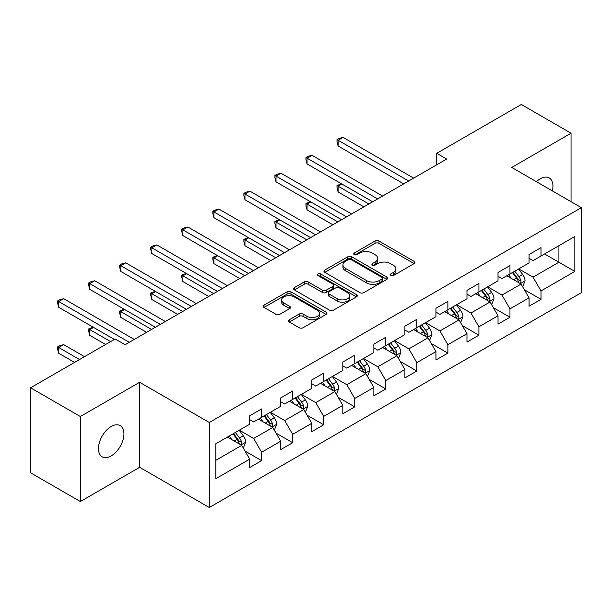 <?xml version="1.0" encoding="UTF-8"?>
<svg xmlns="http://www.w3.org/2000/svg" width="612" height="612" viewBox="0 0 612 612"><rect width="100%" height="100%" fill="white"/><g stroke="black" fill="none" stroke-linecap="round" stroke-linejoin="round"><path stroke-width="0.92" d="M390.624 275.591A1.935 1.117 0 0 0 393.363 275.591L414.11 263.604A2.762 1.591 0 0 0 414.921 262.479A2.762 1.591 0 0 0 414.11 261.355L378.958 241.052A2.762 1.591 0 0 0 375.049 241.052L354.294 253.031A1.935 1.117 0 0 0 353.728 253.827A1.935 1.117 0 0 0 354.294 254.615A1.935 1.117 0 0 0 357.033 254.615L359.718 253.062A8.836 5.103 0 0 1 372.218 253.062L375.148 254.753A8.836 5.103 0 0 1 377.734 258.363A8.836 5.103 0 0 1 375.148 261.974L372.463 263.52A1.935 1.117 0 0 0 371.897 264.315A1.935 1.117 0 0 0 372.463 265.103A1.935 1.117 0 0 0 375.194 265.103L377.879 263.55A8.836 5.103 0 0 1 390.38 263.55L393.309 265.241A8.836 5.103 0 0 1 395.903 268.852A8.836 5.103 0 0 1 393.309 272.462L390.624 274.008A1.935 1.117 0 0 0 390.058 274.796A1.935 1.117 0 0 0 390.624 275.591L390.624 274.008M111.193 455.925A18.008 10.396 120 0 0 122.958 440.051A18.008 10.396 120 0 0 120.197 425.623A18.008 10.396 120 0 0 111.193 426.51A18.008 10.396 120 0 0 99.427 442.384A18.008 10.396 120 0 0 102.189 456.82A18.008 10.396 120 0 0 111.193 455.925M552.368 190.898A18.008 10.396 120 0 0 549.216 177.931A18.008 10.396 120 0 0 540.212 178.819A18.008 10.396 120 0 0 536.41 181.688M289.3 319.762A2.762 1.591 0 0 0 288.497 320.895A2.762 1.591 0 0 0 289.3 322.019L299.169 327.718A2.762 1.591 0 0 0 303.07 327.718L326.12 314.407A2.762 1.591 0 0 0 326.93 313.283A2.762 1.591 0 0 0 326.12 312.151L290.96 291.855A2.762 1.591 0 0 0 287.059 291.855L264.009 305.159A2.762 1.591 0 0 0 263.198 306.291A2.762 1.591 0 0 0 264.009 307.415L275.928 314.293A2.762 1.591 0 0 0 279.829 314.293L289.698 308.601A2.762 1.591 0 0 0 290.501 307.476A2.762 1.591 0 0 0 289.698 306.344L283.784 302.932A7.39 4.269 0 0 1 281.619 299.918A7.39 4.269 0 0 1 286.187 295.978A7.39 4.269 0 0 1 294.234 296.904L317.383 310.261A7.39 4.269 0 0 1 319.548 313.283A7.39 4.269 0 0 1 314.981 317.223A7.39 4.269 0 0 1 306.933 316.297L303.07 314.071A2.762 1.591 0 0 0 299.169 314.071L289.3 319.762L289.3 322.019M139.643 382.286L80.348 416.52L30.6 387.794L30.6 472.816L80.348 501.534L139.643 467.3L209.289 507.509L209.289 422.494L139.643 382.286L139.643 467.3M571.05 201.685L571.05 133.209L511.754 167.451L581.4 207.659L209.289 422.494M571.05 133.209L521.309 104.491L436.738 153.314L436.738 164.804M30.6 387.794L115.171 338.972L125.116 344.717L446.683 159.059L436.738 153.314M359.91 292.643A2.762 1.591 0 0 0 363.819 292.643L386.868 279.34A2.762 1.591 0 0 0 387.671 278.208A2.762 1.591 0 0 0 386.868 277.083L351.709 256.788A2.762 1.591 0 0 0 347.8 256.788L324.758 270.091A2.762 1.591 0 0 0 323.947 271.215A2.762 1.591 0 0 0 324.758 272.348L359.91 292.643M318.791 276.004A1.935 1.117 0 0 1 320.749 276.28L320.749 273.985L356.49 294.617A2.762 1.591 0 0 1 357.301 295.749A2.762 1.591 0 0 1 356.49 296.874L333.448 310.177A2.762 1.591 0 0 1 329.539 310.177L294.38 289.881L294.38 287.625A2.762 1.591 0 0 0 293.576 288.757A2.762 1.591 0 0 0 294.38 289.881M294.38 287.625L304.248 281.933A2.762 1.591 0 0 1 308.15 281.933L322.409 290.165A2.762 1.591 0 0 0 326.318 290.165L332.859 286.385A2.762 1.591 0 0 0 333.67 285.261A2.762 1.591 0 0 0 332.859 284.129L318.018 275.561A1.935 1.117 0 0 1 317.452 274.773A1.935 1.117 0 0 1 318.645 273.74A1.935 1.117 0 0 1 320.749 273.985M209.289 507.509L581.4 292.674L581.4 207.659M245.007 451.044L261.622 460.637L261.622 452.245L280.732 441.221L280.732 449.606L292.666 442.713L292.666 434.329L311.768 423.297L311.768 431.682L323.71 424.789L323.71 416.405L342.812 405.373L342.812 413.766L354.753 406.873L354.753 398.481L373.856 387.457L373.856 395.842L385.797 388.949L385.797 380.557L404.899 369.533L404.899 377.918L416.833 371.025L416.833 362.641L435.943 351.609L435.943 359.994L447.877 353.101L447.877 344.717L466.979 333.685L466.979 342.077L478.921 335.185L478.921 326.793L498.023 315.769L498.023 324.153L509.964 317.261L509.964 308.869L529.066 297.845L529.066 306.23L541.008 299.337L541.008 290.952L574.836 271.422L574.836 236.492L558.917 245.687L558.917 262.227L574.836 271.422M261.622 460.637L249.688 467.53L249.688 459.145L215.86 478.676L215.86 443.746L249.688 424.215L249.688 415.831L261.622 408.938L261.622 417.323L280.732 406.292L280.732 397.907L292.666 391.014L292.666 399.399L311.768 388.375L311.768 379.983L323.71 373.091L323.71 381.483L342.812 370.451L342.812 362.067L354.753 355.167L354.753 363.559L373.856 352.527L373.856 344.143L385.797 337.25L385.797 345.635L404.899 334.603L404.899 326.219L416.833 319.326L416.833 327.711L435.943 316.687L435.943 308.295L447.877 301.402L447.877 309.794L466.979 298.763L466.979 290.379L478.921 283.478L478.921 291.87L498.023 280.839L498.023 272.455L509.964 265.562L509.964 273.947L529.066 262.915L529.066 254.531L541.008 247.638L541.008 256.023L574.836 236.492M258.44 419.159L272.768 427.436L253.666 438.46L239.338 430.19M249.688 419.618L253.666 421.92L261.622 417.323M253.666 438.46L261.622 452.245M272.768 427.436L280.732 441.221M289.484 401.243L303.812 409.512L284.71 420.543L270.382 412.266M280.732 401.702L284.71 403.997L292.666 399.399M284.71 420.543L292.666 434.329M303.812 409.512L311.768 423.297M320.527 383.319L334.856 391.588L315.754 402.619L301.425 394.35M311.768 383.778L315.754 386.073L323.71 381.483M315.754 402.619L323.71 416.405M334.856 391.588L342.812 405.373M351.571 365.395L365.892 373.664L346.79 384.696L332.461 376.426M342.812 365.854L346.79 368.156L354.753 363.559M346.79 384.696L354.753 398.481M365.892 373.664L373.856 387.457M382.607 347.471L396.936 355.748L377.834 366.772L363.505 358.502M373.856 347.93L377.834 350.232L385.797 345.635M377.834 366.772L385.797 380.557M396.936 355.748L404.899 369.533M413.651 329.554L427.979 337.824L408.877 348.855L394.549 340.578M404.899 330.013L408.877 332.308L416.833 327.711M408.877 348.855L416.833 362.641M427.979 337.824L435.943 351.609M444.694 311.63L459.023 319.9L439.921 330.931L425.592 322.662M435.943 312.089L439.921 314.384L447.877 309.794M439.921 330.931L447.877 344.717M459.023 319.9L466.979 333.685M475.738 293.706L490.067 301.976L470.965 313.007L456.636 304.738M466.979 294.165L470.965 296.468L478.921 291.87M470.965 313.007L478.921 326.793M490.067 301.976L498.023 315.769M506.782 275.783L521.103 284.06L502.001 295.083L487.68 286.814M498.023 276.242L502.001 278.544L509.964 273.947M502.001 295.083L509.964 308.869M521.103 284.06L529.066 297.845M544.588 253.957L558.917 262.227L533.044 277.167L518.716 268.89M529.066 258.325L533.044 260.62L541.008 256.023M533.044 277.167L541.008 290.952M80.348 416.52L80.348 501.534M215.86 460.293L241.725 445.352L227.396 437.083M241.725 445.352L249.688 459.145M524.392 289.744L541.008 299.337M493.349 307.668L509.964 317.261M462.305 325.592L478.921 335.185M431.261 343.508L447.877 353.101M400.217 361.432L416.833 371.025M369.181 379.356L385.797 388.949M338.138 397.28L354.753 406.873M307.094 415.196L323.71 424.789M276.05 433.12L292.666 442.713M391.397 275.859L393.309 274.757A8.836 5.103 0 0 0 395.903 271.147L395.903 268.852M377.734 258.363L377.734 260.658A8.836 5.103 0 0 1 375.148 264.269L373.236 265.371M414.11 261.355L414.11 263.604L378.958 243.354A2.762 1.591 0 0 0 375.049 243.354L355.067 254.883M386.83 279.363L351.709 259.083A2.762 1.591 0 0 0 347.8 259.083L324.788 272.371M381.98 279.003A1.935 1.117 0 0 0 382.546 278.208A1.935 1.117 0 0 0 381.98 277.42L351.12 259.603A1.935 1.117 0 0 0 348.389 259.603L345.558 261.24A8.836 5.103 0 0 0 342.965 264.851A8.836 5.103 0 0 0 345.558 268.454L366.649 280.633A8.836 5.103 0 0 0 379.149 280.633L381.98 279.003L381.98 281.298A1.935 1.117 0 0 0 382.546 280.51L382.546 278.208M342.965 264.851L342.965 267.146A8.836 5.103 0 0 0 345.558 270.756L345.558 268.454M381.98 281.298L379.149 282.935A8.836 5.103 0 0 1 366.649 282.935L345.558 270.756M294.418 289.904L304.248 284.228L304.248 281.933M333.67 285.261L333.67 287.556A2.762 1.591 0 0 1 332.859 288.68L326.318 292.459A2.762 1.591 0 0 1 322.409 292.459L308.15 284.228A2.762 1.591 0 0 0 304.248 284.228M320.749 276.28L356.459 296.897M337.204 298.702A7.39 4.269 0 0 0 345.26 299.628A7.39 4.269 0 0 0 349.819 295.688A7.39 4.269 0 0 0 347.654 292.674L339.499 287.961A2.762 1.591 0 0 0 335.598 287.961L329.049 291.74A2.762 1.591 0 0 0 328.239 292.873A2.762 1.591 0 0 0 329.049 293.997L337.204 298.702L337.204 301.005A7.39 4.269 0 0 0 345.26 301.93A7.39 4.269 0 0 0 349.819 297.99L349.819 295.688M328.239 292.873L328.239 295.168A2.762 1.591 0 0 0 329.049 296.292L329.049 293.997M337.204 301.005L329.049 296.292M319.548 313.283L319.548 315.578A7.39 4.269 0 0 1 314.981 319.518A7.39 4.269 0 0 1 306.933 318.592L303.07 316.366A2.762 1.591 0 0 0 299.169 316.366L289.338 322.042M281.619 299.918L281.619 302.213A7.39 4.269 0 0 0 283.784 305.235L283.784 302.932M289.66 308.624L283.784 305.235M326.081 314.43L290.96 294.15A2.762 1.591 0 0 0 287.059 294.15L264.047 307.438M522.679 286.783L525.042 280.816A7.459 4.307 -120 0 0 522.663 274.467L518.555 268.982M511.403 278.452L508.61 274.727M341.878 184.028L338.099 186.209L338.099 191.954L363.903 206.856M519.955 283.394L520.858 282.438L521.019 281.137A7.459 4.307 -120 0 0 518.884 276.647L514.776 271.17M512.91 272.248L517.469 278.33A3.802 2.196 60 0 1 518.157 279.485L521.019 281.137M512.389 272.547L516.497 278.032A7.459 4.307 60 0 1 518.632 282.514M338.099 191.954L337.005 187.876L337.005 185.581L368.883 203.98M337.005 185.581L341.442 183.776M408.678 181.007L338.099 140.255L343.072 137.386L413.651 178.13M403.706 183.875L338.099 146L338.099 140.255L337.005 139.62L338.994 138.473L343.072 137.386M338.099 146L337.005 141.923L337.005 139.62M491.635 304.7L494.006 298.74A7.459 4.307 -120 0 0 491.627 292.391L487.519 286.906M480.359 296.376L477.567 292.651M310.835 201.952L307.056 204.133L307.056 209.878L332.859 224.78M488.912 301.311L489.814 300.354L489.975 299.054A7.459 4.307 -120 0 0 487.841 294.571L483.732 289.086M481.866 290.165L486.425 296.246A3.802 2.196 60 0 1 487.114 297.401L489.975 299.054M481.346 290.471L485.454 295.948A7.459 4.307 60 0 1 487.588 300.438M307.056 209.878L305.962 205.8L305.962 203.498L337.839 221.904M305.962 203.498L310.399 201.7M460.591 322.623L462.963 316.664A7.459 4.307 -120 0 0 460.584 310.315L456.476 304.83M449.315 314.3L446.523 310.575M279.791 219.869L276.012 222.057L276.012 227.802L301.823 242.696M457.868 319.235L458.771 318.278L458.939 316.978A7.459 4.307 -120 0 0 456.804 312.495L452.696 307.01M450.822 308.088L455.382 314.17A3.802 2.196 60 0 1 456.07 315.325L458.939 316.978M450.302 308.387L454.41 313.872A7.459 4.307 60 0 1 456.544 318.355M276.012 227.802L274.918 223.717L274.918 221.422L306.796 239.828M274.918 221.422L279.355 219.616M377.635 198.923L307.056 158.179L312.028 155.303L382.607 196.054M372.662 201.799L307.056 163.924L307.056 158.179L305.962 157.544L307.951 156.397L312.028 155.303M307.056 163.924L305.962 159.847L305.962 157.544M346.591 216.847L276.012 176.103L280.985 173.227L351.571 213.978M341.618 219.723L276.012 181.84L276.012 176.103L274.918 175.468L276.907 174.321L280.985 173.227M276.012 181.84L274.918 177.763L274.918 175.468M429.555 340.547L431.919 334.58A7.459 4.307 -120 0 0 429.54 328.231L425.432 322.753M418.271 332.217L415.479 328.491M248.755 237.793L244.968 239.973L244.968 245.718L270.779 260.62M426.824 337.158L427.727 336.202L427.895 334.902A7.459 4.307 -120 0 0 425.761 330.419L421.653 324.934M419.786 326.012L424.338 332.094A3.802 2.196 60 0 1 425.026 333.249L427.895 334.902M419.266 326.311L423.374 331.796A7.459 4.307 60 0 1 425.508 336.279M244.968 245.718L243.874 241.641L243.874 239.346L275.752 257.751M243.874 239.346L248.311 237.54M398.511 358.471L400.875 352.504A7.459 4.307 -120 0 0 398.496 346.155L394.388 340.67M387.228 350.14L384.443 346.415M217.711 255.717L213.925 257.897L213.925 263.642L239.736 278.544M395.78 355.082L396.691 354.126L396.851 352.826A7.459 4.307 -120 0 0 394.717 348.335L390.609 342.858M388.742 343.936L393.294 350.018A3.802 2.196 60 0 1 393.99 351.173L396.851 352.826M388.222 344.235L392.33 349.72A7.459 4.307 60 0 1 394.465 354.203M213.925 263.642L212.831 259.565L212.831 257.269L244.708 275.668M212.831 257.269L217.275 255.464M367.468 376.388L369.832 370.428A7.459 4.307 -120 0 0 367.452 364.079L363.344 358.594M356.192 368.064L353.399 364.339M186.668 273.64L182.889 275.821L182.889 281.566L208.692 296.468M364.744 372.999L365.647 372.042L365.808 370.742A7.459 4.307 -120 0 0 363.673 366.259L359.565 360.774M357.699 361.853L362.258 367.934A3.802 2.196 60 0 1 362.947 369.09L365.808 370.742M357.178 362.159L361.287 367.636A7.459 4.307 60 0 1 363.421 372.127M182.889 281.566L181.795 277.488L181.795 275.186L213.672 293.592M181.795 275.186L186.232 273.388M315.555 234.771L244.968 194.019L249.948 191.151L320.527 231.902M310.575 237.64L244.968 199.764L244.968 194.019L243.874 193.392L245.863 192.237L249.948 191.151M244.968 199.764L243.874 195.687L243.874 193.392M284.511 252.695L213.925 211.943L218.905 209.075L289.484 249.818M279.531 255.564L213.925 217.688L213.925 211.943L212.831 211.308L214.827 210.161L218.905 209.075M213.925 217.688L212.831 213.611L212.831 211.308M253.467 270.619L182.889 229.867L187.861 226.991L258.44 267.742M248.495 273.488L182.889 235.612L182.889 229.867L181.795 229.232L183.784 228.085L187.861 226.991M182.889 235.612L181.795 231.535L181.795 229.232M222.424 288.535L151.845 247.791L156.817 244.915L227.396 285.666M217.451 291.411L151.845 253.529L151.845 247.791L150.751 247.156L152.74 246.009L156.817 244.915M151.845 253.529L150.751 249.451L150.751 247.156M191.38 306.459L120.801 265.707L125.774 262.839L196.36 303.59M186.408 309.328L120.801 271.453L120.801 265.707L119.707 265.08L121.696 263.925L125.774 262.839M120.801 271.453L119.707 267.375L119.707 265.08M160.344 324.383L89.757 283.631L94.738 280.763L165.316 321.507M155.364 327.252L89.757 289.377L89.757 283.631L88.663 282.996L90.653 281.849L94.738 280.763M89.757 289.377L88.663 285.299L88.663 282.996M336.424 394.312L338.796 388.352A7.459 4.307 -120 0 0 336.416 382.003L332.308 376.518M325.148 385.988L322.356 382.263M155.624 291.557L151.845 293.745L151.845 299.49L177.648 314.384M333.701 390.923L334.603 389.966L334.764 388.666A7.459 4.307 -120 0 0 332.63 384.183L328.522 378.698M326.655 379.777L331.214 385.858A3.802 2.196 60 0 1 331.903 387.013L334.764 388.666M326.135 380.075L330.243 385.56A7.459 4.307 60 0 1 332.377 390.043M151.845 299.49L150.751 295.405L150.751 293.11L182.628 311.516M150.751 293.11L155.188 291.304M305.38 412.236L307.752 406.269A7.459 4.307 -120 0 0 305.373 399.919L301.265 394.442M294.104 403.905L291.312 400.179M124.58 309.481L120.801 311.661L120.801 317.406L146.612 332.308M302.657 408.847L303.56 407.89L303.728 406.59A7.459 4.307 -120 0 0 301.586 402.107L297.486 396.622M295.611 397.701L300.171 403.782A3.802 2.196 60 0 1 300.859 404.937L303.728 406.59M295.091 397.999L299.199 403.484A7.459 4.307 60 0 1 301.334 407.967M120.801 317.406L119.707 313.329L119.707 311.034L151.585 329.44M119.707 311.034L124.144 309.228M274.344 430.159L276.708 424.192A7.459 4.307 -120 0 0 274.329 417.843L270.221 412.358M263.061 421.829L260.268 418.103M93.544 327.405L89.757 329.585L89.757 335.33L105.616 344.487M271.613 426.771L272.516 425.814L272.684 424.514A7.459 4.307 -120 0 0 270.55 420.023L266.442 414.546M264.575 415.624L269.127 421.706A3.802 2.196 60 0 1 269.815 422.861L272.684 424.514M264.055 415.923L268.163 421.408A7.459 4.307 60 0 1 270.297 425.891M89.757 335.33L88.663 331.253L88.663 328.958L110.596 341.611M88.663 328.958L93.1 327.152M243.301 448.076L245.664 442.116A7.459 4.307 -120 0 0 243.285 435.767L239.177 430.282M232.017 439.753L229.232 436.027M84.525 356.666L63.694 344.632L58.714 347.509L58.714 353.254L74.572 362.411M240.57 444.687L241.48 443.738L241.641 442.43A7.459 4.307 -120 0 0 239.506 437.947L235.398 432.462M233.532 433.541L238.083 439.623A3.802 2.196 60 0 1 238.779 440.778L241.641 442.43M233.011 433.847L237.119 439.324A7.459 4.307 60 0 1 239.254 443.815M58.714 353.254L57.62 349.177L57.62 346.874L79.552 359.535M57.62 346.874L59.609 345.726L63.694 344.632M129.3 342.307L58.714 301.555L63.694 298.679L134.273 339.43M114.375 339.43L58.714 307.3L58.714 301.555L57.62 300.92L59.609 299.773L63.694 298.679M58.714 307.3L57.62 303.223L57.62 300.92M393.309 274.757L393.309 272.462M372.463 265.103L372.463 263.52M375.148 264.269L375.148 261.974M354.294 254.615L354.294 253.031M375.049 243.354L375.049 241.052M378.958 243.354L378.958 241.052M324.758 272.348L324.758 270.091M347.8 259.083L347.8 256.788M351.709 259.083L351.709 256.788M386.868 279.34L386.868 277.083M366.649 282.935L366.649 280.633M379.149 282.935L379.149 280.633M308.15 284.228L308.15 281.933M322.409 292.459L322.409 290.165M326.318 292.459L326.318 290.165M332.859 288.68L332.859 286.385M356.49 296.874L356.49 294.617M299.169 316.366L299.169 314.071M303.07 316.366L303.07 314.071M306.933 318.592L306.933 316.297M289.698 308.601L289.698 306.344M264.009 307.415L264.009 305.159M287.059 294.15L287.059 291.855M290.96 294.15L290.96 291.855M326.12 314.407L326.12 312.151M520.368 283.631L524.997 280.962M518.884 276.647L522.663 274.467M513.583 279.715L516.497 278.032M489.325 301.555L493.953 298.885M487.841 294.571L491.627 292.391M482.539 297.631L485.454 295.948M458.289 319.479L462.909 316.802M456.804 312.495L460.584 310.315M451.495 315.555L454.41 313.872M427.245 337.396L431.873 334.726M425.761 330.419L429.54 328.231M420.452 333.479L423.374 331.796M396.201 355.32L400.829 352.65M394.717 348.335L398.496 346.155M389.416 351.403L392.33 349.72M365.157 373.243L369.786 370.574M363.673 366.259L367.452 364.079M358.372 369.319L361.287 367.636M334.114 391.167L338.742 388.49M332.63 384.183L336.416 382.003M327.328 387.243L330.243 385.56M303.078 409.084L307.698 406.414M301.586 402.107L305.373 399.919M296.285 405.167L299.199 403.484M272.034 427.008L276.662 424.338M270.55 420.023L274.329 417.843M265.241 423.091L268.163 421.408M240.99 444.932L245.619 442.262M239.506 437.947L243.285 435.767M234.197 441.007L237.119 439.324"/></g></svg>
